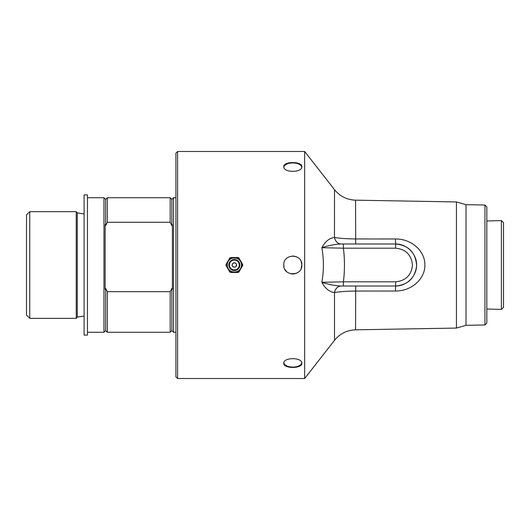 <?xml version="1.0" encoding="UTF-8"?>
<svg xmlns="http://www.w3.org/2000/svg" width="530" height="530" viewBox="0 0 530 530"><rect width="100%" height="100%" fill="white"/><g stroke="black" fill="none" stroke-linecap="round" stroke-linejoin="round"><path stroke-width="0.79" d="M304.664 151.481L304.664 378.519L177.603 378.519L177.603 151.481L304.664 151.481L334.503 189.674L334.47 237.46C329.368 238.089 325.162 241.501 321.849 247.695C323.909 259.23 323.909 270.77 321.849 282.305C325.162 288.499 329.368 291.911 334.47 292.54L334.503 292.54C339.743 291.646 346.766 291.149 355.557 291.049L395.453 291.016C411.307 291.242 425.073 279.111 424.881 265.126C425.232 251.008 411.366 238.752 395.453 238.984L355.557 238.951C346.759 238.851 339.743 238.354 334.503 237.46A8.407 6.804 -90 0 0 341.128 243.979L355.709 243.979L355.557 200.174C346.964 199.843 339.942 196.345 334.503 189.674M283.762 265C283.212 253.34 302.398 253.34 301.842 265C302.398 276.66 283.212 276.66 283.762 265L284.027 267.166M283.762 166.692C283.212 161.2 302.398 161.2 301.842 166.692C302.398 172.859 283.212 172.859 283.762 166.692M484.943 324.983L486.832 323.061L486.832 206.939L484.943 205.017L484.943 324.983L466.022 325.314L456.436 328.063L355.557 329.826L355.709 286.021L341.128 286.021A8.407 6.804 -90 0 0 334.503 292.54L334.503 340.326L304.664 378.519M283.868 362.619A8.937 4.465 180 0 0 283.921 363.07A8.937 4.465 180 0 0 293.256 367.051A8.937 4.465 180 0 0 301.736 362.619M283.868 167.381A8.937 4.465 180 0 1 283.921 166.93A8.937 4.465 180 0 1 293.256 162.948A8.937 4.465 180 0 1 301.736 167.381M236.473 265A2.107 2.107 0 0 1 234.366 267.107A2.107 2.107 0 0 1 232.253 265A2.107 2.107 0 0 1 234.366 262.893A2.107 2.107 0 0 1 236.473 265M234.366 262.893A2.107 2.107 0 0 1 236.473 265A2.107 2.107 0 0 1 234.366 267.107M238.937 272.009L238.149 272.46L234.677 272.46A7.466 7.466 0 0 0 240.666 269.002L238.937 272.009M240.673 268.995L240.474 269.339M241.177 268.127L240.978 268.471M242.72 265.457L240.984 268.458A7.466 7.466 0 0 0 240.984 261.542L242.72 264.543L242.72 265.457M240.666 269.002L240.984 268.458M238.149 257.54L238.937 257.991L240.666 260.998A7.466 7.466 0 0 0 234.677 257.54L238.149 257.54M234.664 257.54L235.062 257.54M233.664 257.54L234.061 257.54A7.466 7.466 0 0 0 228.059 260.998L229.795 257.991L230.583 257.54L234.677 257.54M226.005 265.457L226.005 264.543L227.741 261.542A7.466 7.466 0 0 0 227.741 268.458L226.005 265.457M227.748 268.471L227.549 268.127M228.251 269.339L228.052 268.995A7.466 7.466 0 0 0 234.048 272.46L230.583 272.46L229.795 272.009L227.741 268.458M235.062 272.46L234.664 272.46M234.677 272.46L233.664 272.46M227.549 261.873L227.748 261.529M227.741 261.542L228.251 260.661M240.474 260.661L240.673 261.005M240.978 261.529L241.177 261.873M240.984 261.542L240.666 260.998M301.153 268.458L301.842 265L301.153 261.542M296.263 256.652L292.805 255.964M284.921 269.419L285.147 269.796M285.213 269.902L286.525 271.499M290.678 273.785L292.805 274.036M292.812 274.036L293.335 274.023M293.786 273.983L296.263 273.348M283.762 363.308C283.212 357.141 302.398 357.141 301.842 363.308C302.398 368.8 283.212 368.8 283.762 363.308M177.603 151.481L175.92 153.163L175.92 376.837L177.603 378.519M343.334 286.021L395.599 286.021C406.848 286.107 416.706 276.249 416.62 265C416.706 253.751 406.848 243.893 395.599 243.979C408.683 245.291 415.686 252.525 416.613 265.676C415.076 278.098 408.074 284.875 395.599 286.021L395.671 281.814L343.407 281.814L343.334 286.021L341.095 286.021A8.407 6.797 -90 0 0 334.47 292.54M484.943 205.017L466.022 204.686L456.436 201.937L456.436 328.063M466.022 204.686L466.022 325.314M341.095 286.021C334.947 285.743 328.527 284.504 321.849 282.305L343.407 281.814C344.805 270.605 344.805 259.395 343.407 248.186L395.671 248.186C405.814 249.259 411.419 254.864 412.492 265C411.419 275.136 405.814 280.741 395.671 281.814M334.47 237.46A8.407 6.797 -90 0 0 341.095 243.979C334.947 244.257 328.527 245.496 321.849 247.695L343.407 248.186L343.334 243.979L341.095 243.979M395.453 238.984L395.599 243.979L343.334 243.979M87.463 265L87.463 335.106L84.098 335.106L84.098 194.894L87.463 194.894L87.463 265M29.753 211.656L26.5 214.908L26.5 315.092L29.753 318.344L76.247 318.344L76.247 211.656L29.753 211.656L29.753 318.344M172.389 224.535L172.389 289.433A119.515 118.342 180 0 1 171.866 288.366L170.183 291.685L107.332 291.685L105.649 288.366A119.515 118.342 180 0 1 105.119 289.433L105.119 224.535A119.515 118.342 180 0 1 105.649 225.601L107.332 222.282L170.183 222.282L171.866 225.601A119.515 118.342 180 0 1 172.389 224.535M171.866 225.601L171.866 199.412L173.548 197.73L173.548 332.27L175.92 332.27M171.866 288.366L171.866 330.587L173.548 332.27M171.866 199.412L170.183 197.73L170.183 222.282M105.649 225.601L105.649 199.412L107.332 197.73L107.332 222.282M87.463 197.73L103.966 197.73L103.966 332.27L87.463 332.27M105.649 288.366L105.649 330.587L103.966 332.27M107.332 291.685L107.332 332.27L170.183 332.27L170.183 291.685M501.4 220.56L501.4 309.44L503.5 307.4L503.5 222.6L501.4 220.56L486.832 221.017M234.366 262.787A2.213 2.213 0 0 0 232.153 265A2.213 2.213 0 0 0 234.366 267.213A2.213 2.213 0 0 0 236.579 265A2.213 2.213 0 0 0 234.366 262.787M234.366 260.084A4.916 4.916 0 0 1 239.275 265A4.916 4.916 0 0 1 234.366 269.916A4.916 4.916 0 0 1 229.45 265A4.916 4.916 0 0 1 234.366 260.084M234.366 259.475A5.525 5.525 0 0 0 228.841 265A5.525 5.525 0 0 0 234.366 270.525A5.525 5.525 0 0 0 239.885 265A5.525 5.525 0 0 0 234.366 259.475M234.366 257.865A7.135 7.135 0 0 1 241.494 265A7.135 7.135 0 0 1 234.366 272.135A7.135 7.135 0 0 1 227.231 265A7.135 7.135 0 0 1 234.366 257.865M395.453 291.016L395.599 286.021M395.599 243.979L395.671 248.186M76.247 211.656L77.274 212.881L77.274 317.119L76.247 318.344M241.6 265C242.038 274.48 226.389 274.235 227.131 264.775C226.966 255.573 242.051 255.811 241.6 265M456.436 201.937L355.557 200.174M334.503 340.326C339.942 333.655 346.958 330.157 355.557 329.826M107.332 197.73L170.183 197.73M77.274 317.119L84.098 316.046M77.274 212.881L84.098 213.954M105.649 199.412L103.966 197.73M105.649 330.587L107.332 332.27M171.866 330.587L170.183 332.27M173.548 197.73L175.92 197.73M486.832 308.983L501.4 309.44"/></g></svg>
